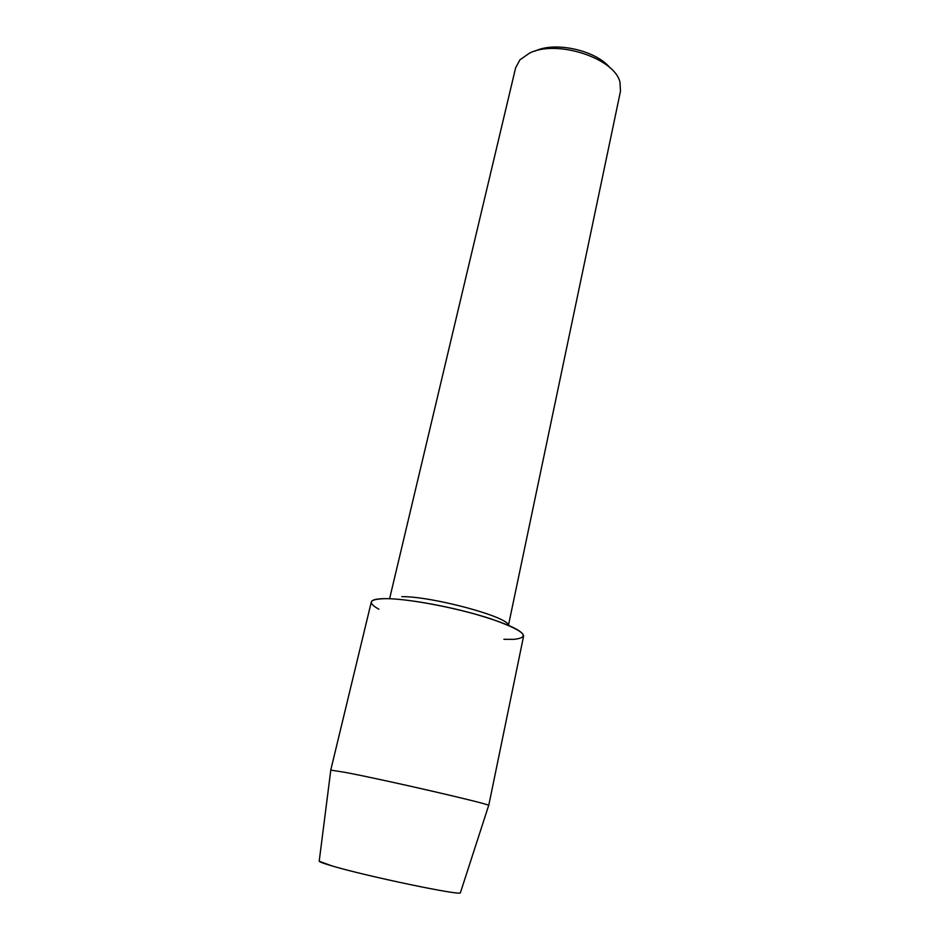 <?xml version="1.0" encoding="UTF-8"?>
<svg xmlns="http://www.w3.org/2000/svg" width="940" height="940" viewBox="0 0 940 940"><rect width="100%" height="100%" fill="white"/><g stroke="black" fill="none" stroke-linecap="round" stroke-linejoin="round"><path stroke-width="1.41" d="M508.27 625.218C509.069 617.075 432.306 596.265 401.815 596.653M503.875 639.306L513.734 639.353C531.699 637.426 524.132 630.611 491.056 618.896C458.649 608.239 409.828 598.839 386.657 598.651C369.267 598.839 366.659 602.352 378.844 609.202M508.458 625.3L620.494 91.204L619.965 82.18C614.678 58.092 556.363 39.163 529.396 53.204L519.949 59.819L515.637 67.762L389.712 598.251M609.99 67.809C596.019 50.337 555.176 41.207 535.095 51.077M460.471 892.565L460.389 892.8C461.434 896.032 366.201 876.174 331.785 865.857C322.796 863.214 318.613 861.592 319.224 860.993M331.785 865.857L319.201 861.24L330.786 770.248M488.647 805.533L488.683 805.404C491.561 804.452 384.613 779.777 345.297 772.398L330.81 770.107M488.73 805.474L523.615 636.039C522.993 630.564 506.319 623.114 473.619 613.679C442.728 605.16 405.892 598.862 386.657 598.651C377.046 598.58 371.923 599.697 371.312 602L330.739 770.154M460.389 892.8L488.683 805.404"/></g></svg>
